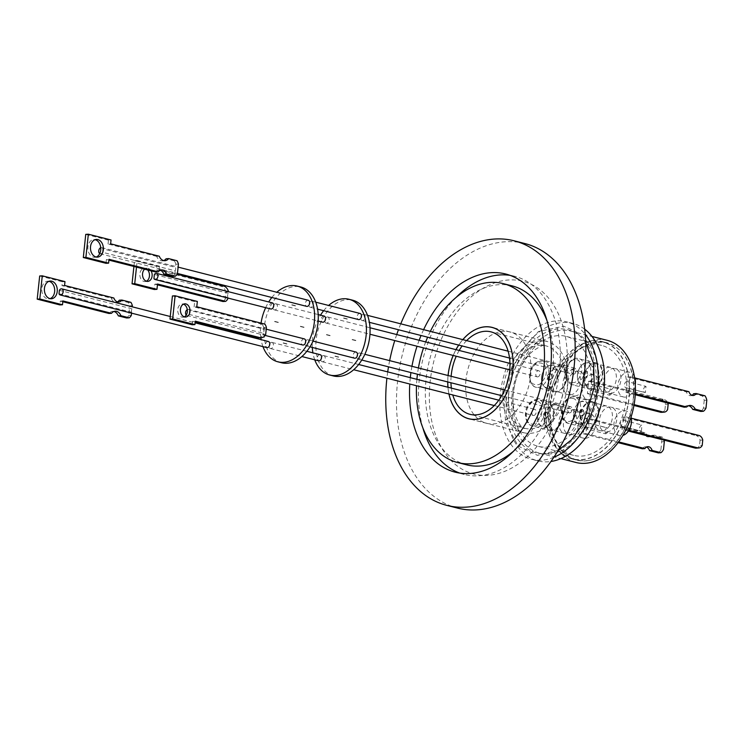 <?xml version="1.0" encoding="UTF-8"?>
<svg xmlns="http://www.w3.org/2000/svg" width="744" height="744" viewBox="0 0 744 744"><rect width="100%" height="100%" fill="white"/><g stroke="black" fill="none" stroke-linecap="round" stroke-linejoin="round"><path stroke-width="0.56" stroke-dasharray="3.72 2.79" d="M448.065 375.515A47.151 31.546 -75.7 0 0 447.73 381.932M447.953 387.243A47.151 31.546 -75.7 0 0 448.948 394.004M465.949 379.989A47.151 31.546 -75.7 0 0 486.678 423.327A47.151 31.546 -75.7 0 0 530.695 375.283A47.151 31.546 -75.7 0 0 509.966 331.945A47.151 31.546 -75.7 0 0 465.949 379.989M566.603 372.679A99.454 66.541 -75.7 0 0 508.236 280.004A99.454 66.541 -75.7 0 0 430.041 382.593A99.454 66.541 -75.7 0 0 488.408 475.277A99.454 66.541 -75.7 0 0 566.603 372.679M524.864 243.539A136.496 91.326 -75.7 0 0 397.454 382.621A136.496 91.326 -75.7 0 0 457.476 508.087M513.723 451.041A92.321 61.771 -75.7 0 0 552.764 370.754A92.321 61.771 -75.7 0 0 546.961 320.552M512.17 285.891A92.321 61.771 -75.7 0 0 425.996 379.961A92.321 61.771 -75.7 0 0 466.59 464.823M430.348 331.368A92.321 61.771 -75.7 0 0 427.642 337.181M425.689 341.942A92.321 61.771 -75.7 0 0 423.522 347.894M418.416 367.954A92.321 61.771 -75.7 0 0 417.458 374.223M410.307 377.654A102.254 68.411 -75.7 0 0 410.251 378.185A102.254 68.411 -75.7 0 0 409.777 384.025M456.109 297.405A102.254 68.411 -75.7 0 0 419.188 380.454A102.254 68.411 -75.7 0 0 422.871 427.893M459.736 473.082A102.254 68.411 -75.7 0 0 464.144 474.449A102.254 68.411 -75.7 0 0 559.581 370.261A102.254 68.411 -75.7 0 0 514.625 276.275A102.254 68.411 -75.7 0 0 510.096 275.364M400.765 323.835A136.496 91.326 -75.7 0 0 398.449 329.75M396.719 334.558A136.496 91.326 -75.7 0 0 394.757 340.566M389.651 360.626A136.496 91.326 -75.7 0 0 388.498 366.839M387.708 371.898A136.496 91.326 -75.7 0 0 386.917 378.194M423.624 329.657A102.254 68.411 -75.7 0 0 421.039 335.498M419.151 340.278A102.254 68.411 -75.7 0 0 417.049 346.239M411.944 366.308A102.254 68.411 -75.7 0 0 410.93 372.558M416.91 379.328A92.321 61.771 -75.7 0 0 416.491 385.736M462.805 339.636A47.151 31.546 -75.7 0 0 458.695 345.095M455.96 349.652A47.151 31.546 -75.7 0 0 453.18 355.446M508.533 394.525A63.575 42.529 104.3 0 1 558.521 328.941A63.575 42.529 104.3 0 1 595.823 388.182A63.575 42.529 104.3 0 1 545.836 453.766A63.575 42.529 104.3 0 1 508.533 394.525M448.995 394.013A47.086 31.508 104.3 0 1 448 387.252M447.776 381.942A47.086 31.508 104.3 0 1 448.111 375.525M466.637 340.613A42.547 28.467 -75.7 0 0 462.108 345.96M459.178 350.471A42.547 28.467 -75.7 0 0 456.249 356.227M584.663 329.183A70.922 47.449 -75.7 0 0 572.861 323.445A70.922 47.449 -75.7 0 0 562.427 322.543A70.922 47.449 -75.7 0 0 507.734 388.052A70.922 47.449 -75.7 0 0 537.856 460.889A70.922 47.449 -75.7 0 0 548.281 461.792A70.922 47.449 -75.7 0 0 550.951 461.494M553.861 457.272A70.922 47.449 104.3 0 1 541.93 460.173A70.922 47.449 104.3 0 1 531.495 459.271A70.922 47.449 104.3 0 1 501.382 386.434A70.922 47.449 104.3 0 1 556.075 320.924A70.922 47.449 104.3 0 1 566.51 321.827A70.922 47.449 104.3 0 1 585.193 334.279M512.077 395.306A63.035 42.176 -75.7 0 0 539.8 453.254A63.035 42.176 -75.7 0 0 598.632 389.019A63.035 42.176 -75.7 0 0 570.918 331.08A63.035 42.176 -75.7 0 0 512.077 395.306M607.244 340.334A63.035 42.176 -75.7 0 0 548.402 404.559A63.035 42.176 -75.7 0 0 576.116 462.508M557.842 335.656A56.73 37.963 -75.7 0 0 514.085 388.061A56.73 37.963 -75.7 0 0 538.172 446.335A56.73 37.963 -75.7 0 0 546.524 447.051A56.73 37.963 -75.7 0 0 590.28 394.646A56.73 37.963 -75.7 0 0 566.184 336.381A56.73 37.963 -75.7 0 0 557.842 335.656M593.247 344.677A56.73 37.963 -75.7 0 0 549.5 397.082A56.73 37.963 -75.7 0 0 573.587 455.356A56.73 37.963 -75.7 0 0 581.938 456.072A56.73 37.963 -75.7 0 0 625.685 403.667A56.73 37.963 -75.7 0 0 601.598 345.402A56.73 37.963 -75.7 0 0 593.247 344.677M633.265 398.393A60.58 40.529 -75.7 0 0 606.63 342.714A60.58 40.529 -75.7 0 0 550.086 404.438A60.58 40.529 -75.7 0 0 576.721 460.118A60.58 40.529 -75.7 0 0 633.265 398.393M546.003 403.397A60.58 40.529 104.3 0 1 602.547 341.673A60.58 40.529 104.3 0 1 629.182 397.361A60.58 40.529 104.3 0 1 572.638 459.085A60.58 40.529 104.3 0 1 546.003 403.397M606.286 392.265A12.732 8.519 -75.7 0 0 616.106 380.5A12.732 8.519 -75.7 0 0 610.703 367.424A12.732 8.519 -75.7 0 0 608.825 367.257A12.732 8.519 -75.7 0 0 599.004 379.022A12.732 8.519 -75.7 0 0 604.416 392.097A12.732 8.519 -75.7 0 0 606.286 392.265M594.698 363.658A12.732 8.519 104.3 0 1 596.567 363.825A12.732 8.519 104.3 0 1 601.98 376.901A12.732 8.519 104.3 0 1 592.159 388.666A12.732 8.519 104.3 0 1 590.28 388.498A12.732 8.519 104.3 0 1 584.877 375.422A12.732 8.519 104.3 0 1 594.698 363.658M566.398 433.492A12.732 8.519 -75.7 0 0 576.219 421.727A12.732 8.519 -75.7 0 0 570.815 408.651A12.732 8.519 -75.7 0 0 568.937 408.484A12.732 8.519 -75.7 0 0 559.116 420.248A12.732 8.519 -75.7 0 0 564.529 433.334A12.732 8.519 -75.7 0 0 566.398 433.492M554.81 404.885A12.732 8.519 104.3 0 1 556.679 405.052A12.732 8.519 104.3 0 1 562.092 418.128A12.732 8.519 104.3 0 1 552.271 429.893A12.732 8.519 104.3 0 1 550.393 429.725A12.732 8.519 104.3 0 1 544.989 416.649A12.732 8.519 104.3 0 1 554.81 404.885M602.324 430.878A12.732 8.519 -75.7 0 0 612.145 419.123A12.732 8.519 -75.7 0 0 606.732 406.038A12.732 8.519 -75.7 0 0 604.863 405.88A12.732 8.519 -75.7 0 0 595.042 417.644A12.732 8.519 -75.7 0 0 600.445 430.72A12.732 8.519 -75.7 0 0 602.324 430.878M590.727 402.281A12.732 8.519 104.3 0 1 592.605 402.439A12.732 8.519 104.3 0 1 598.009 415.524A12.732 8.519 104.3 0 1 588.188 427.279A12.732 8.519 104.3 0 1 586.319 427.121A12.732 8.519 104.3 0 1 580.906 414.045A12.732 8.519 104.3 0 1 590.727 402.281M570.369 394.869A12.732 8.519 -75.7 0 0 580.19 383.104A12.732 8.519 -75.7 0 0 574.777 370.028A12.732 8.519 -75.7 0 0 572.908 369.87A12.732 8.519 -75.7 0 0 563.087 381.626A12.732 8.519 -75.7 0 0 568.49 394.711A12.732 8.519 -75.7 0 0 570.369 394.869M558.772 366.271A12.732 8.519 104.3 0 1 560.651 366.429A12.732 8.519 104.3 0 1 566.054 379.505A12.732 8.519 104.3 0 1 556.233 391.27A12.732 8.519 104.3 0 1 554.364 391.112A12.732 8.519 104.3 0 1 548.951 378.026A12.732 8.519 104.3 0 1 558.772 366.271M586.114 460.759A60.329 40.362 -75.7 0 0 632.642 405.034A60.329 40.362 -75.7 0 0 607.02 343.077A60.329 40.362 -75.7 0 0 598.148 342.305A60.329 40.362 -75.7 0 0 551.62 398.031A60.329 40.362 -75.7 0 0 577.242 459.997A60.329 40.362 -75.7 0 0 586.114 460.759M581.576 459.606A60.329 40.362 -75.7 0 0 628.103 403.871A60.329 40.362 -75.7 0 0 602.482 341.914A60.329 40.362 -75.7 0 0 593.61 341.152A60.329 40.362 -75.7 0 0 547.082 396.877A60.329 40.362 -75.7 0 0 572.703 458.834A60.329 40.362 -75.7 0 0 581.576 459.606M592.075 389.465A13.55 9.068 -75.7 0 0 602.528 376.948A13.55 9.068 -75.7 0 0 596.772 363.026A13.55 9.068 -75.7 0 0 594.772 362.858A13.55 9.068 -75.7 0 0 584.328 375.376A13.55 9.068 -75.7 0 0 590.076 389.298A13.55 9.068 -75.7 0 0 592.075 389.465M544.236 418.063A13.55 9.068 -75.7 0 0 550.188 430.525A13.55 9.068 -75.7 0 0 562.845 416.714A13.55 9.068 -75.7 0 0 556.884 404.252A13.55 9.068 -75.7 0 0 544.236 418.063M580.153 415.459A13.55 9.068 -75.7 0 0 586.114 427.912A13.55 9.068 -75.7 0 0 598.762 414.11A13.55 9.068 -75.7 0 0 592.801 401.648A13.55 9.068 -75.7 0 0 580.153 415.459M556.149 392.079A13.55 9.068 -75.7 0 0 566.603 379.552A13.55 9.068 -75.7 0 0 560.846 365.639A13.55 9.068 -75.7 0 0 558.856 365.462A13.55 9.068 -75.7 0 0 548.402 377.98A13.55 9.068 -75.7 0 0 554.159 391.902A13.55 9.068 -75.7 0 0 556.149 392.079M634.39 376.622A12.732 8.519 -75.7 0 0 629.768 372.279A12.732 8.519 -75.7 0 0 627.899 372.112A12.732 8.519 -75.7 0 0 618.078 383.876A12.732 8.519 -75.7 0 0 623.481 396.961A12.732 8.519 -75.7 0 0 625.36 397.119A12.732 8.519 -75.7 0 0 635.274 384.713M610.824 393.418A12.732 8.519 -75.7 0 0 620.645 381.653A12.732 8.519 -75.7 0 0 615.241 368.578A12.732 8.519 -75.7 0 0 613.363 368.419A12.732 8.519 -75.7 0 0 603.551 380.175A12.732 8.519 -75.7 0 0 608.955 393.26A12.732 8.519 -75.7 0 0 610.824 393.418M585.472 438.346A12.732 8.519 -75.7 0 0 595.293 426.582A12.732 8.519 -75.7 0 0 589.88 413.506A12.732 8.519 -75.7 0 0 588.011 413.348A12.732 8.519 -75.7 0 0 578.19 425.112A12.732 8.519 -75.7 0 0 583.594 438.188A12.732 8.519 -75.7 0 0 585.472 438.346M570.936 434.645A12.732 8.519 -75.7 0 0 580.757 422.88A12.732 8.519 -75.7 0 0 575.354 409.805A12.732 8.519 -75.7 0 0 573.485 409.646A12.732 8.519 -75.7 0 0 563.664 421.411A12.732 8.519 -75.7 0 0 569.067 434.487A12.732 8.519 -75.7 0 0 570.936 434.645M631.052 417.077A12.732 8.519 -75.7 0 0 625.806 410.902A12.732 8.519 -75.7 0 0 623.928 410.735A12.732 8.519 -75.7 0 0 614.107 422.499A12.732 8.519 -75.7 0 0 619.519 435.575A12.732 8.519 -75.7 0 0 621.389 435.742A12.732 8.519 -75.7 0 0 622.877 435.454M606.862 432.041A12.732 8.519 -75.7 0 0 616.683 420.276A12.732 8.519 -75.7 0 0 611.27 407.201A12.732 8.519 -75.7 0 0 609.401 407.033A12.732 8.519 -75.7 0 0 599.58 418.798A12.732 8.519 -75.7 0 0 604.984 431.873A12.732 8.519 -75.7 0 0 606.862 432.041M589.434 399.723A12.732 8.519 -75.7 0 0 599.255 387.968A12.732 8.519 -75.7 0 0 593.851 374.883A12.732 8.519 -75.7 0 0 591.973 374.725A12.732 8.519 -75.7 0 0 582.152 386.489A12.732 8.519 -75.7 0 0 587.565 399.565A12.732 8.519 -75.7 0 0 589.434 399.723M574.907 396.022A12.732 8.519 -75.7 0 0 584.728 384.267A12.732 8.519 -75.7 0 0 579.316 371.182A12.732 8.519 -75.7 0 0 577.446 371.024A12.732 8.519 -75.7 0 0 567.626 382.788A12.732 8.519 -75.7 0 0 573.029 395.864A12.732 8.519 -75.7 0 0 574.907 396.022M363.239 314.349A3.153 2.111 104.3 0 1 363.704 314.387A3.153 2.111 104.3 0 1 365.044 317.623A3.153 2.111 104.3 0 1 362.616 320.543A3.153 2.111 104.3 0 1 362.151 320.497A3.153 2.111 104.3 0 1 360.812 317.26A3.153 2.111 104.3 0 1 363.239 314.349M573.587 374.279A3.153 2.111 -75.7 0 0 576.023 371.368A3.153 2.111 -75.7 0 0 574.684 368.131A3.153 2.111 -75.7 0 0 574.219 368.094A3.153 2.111 -75.7 0 0 571.783 371.005A3.153 2.111 -75.7 0 0 573.122 374.241A3.153 2.111 -75.7 0 0 573.587 374.279M323.352 355.576A3.153 2.111 104.3 0 1 323.817 355.623A3.153 2.111 104.3 0 1 325.156 358.859A3.153 2.111 104.3 0 1 322.729 361.77A3.153 2.111 104.3 0 1 322.264 361.733A3.153 2.111 104.3 0 1 320.924 358.487A3.153 2.111 104.3 0 1 323.352 355.576M533.699 415.515A3.153 2.111 -75.7 0 0 536.136 412.604A3.153 2.111 -75.7 0 0 534.797 409.358A3.153 2.111 -75.7 0 0 534.332 409.321A3.153 2.111 -75.7 0 0 531.895 412.232A3.153 2.111 -75.7 0 0 533.234 415.468A3.153 2.111 -75.7 0 0 533.699 415.515M359.278 352.972A3.153 2.111 104.3 0 1 359.743 353.009A3.153 2.111 104.3 0 1 361.072 356.246A3.153 2.111 104.3 0 1 358.645 359.157A3.153 2.111 104.3 0 1 358.18 359.12A3.153 2.111 104.3 0 1 356.841 355.883A3.153 2.111 104.3 0 1 359.278 352.972M569.625 412.901A3.153 2.111 -75.7 0 0 572.052 409.991A3.153 2.111 -75.7 0 0 570.713 406.754A3.153 2.111 -75.7 0 0 570.248 406.717A3.153 2.111 -75.7 0 0 567.821 409.628A3.153 2.111 -75.7 0 0 569.16 412.864A3.153 2.111 -75.7 0 0 569.625 412.901M327.323 316.963A3.153 2.111 104.3 0 1 327.788 317A3.153 2.111 104.3 0 1 329.118 320.236A3.153 2.111 104.3 0 1 326.69 323.147A3.153 2.111 104.3 0 1 326.225 323.11A3.153 2.111 104.3 0 1 324.886 319.873A3.153 2.111 104.3 0 1 327.323 316.963M537.67 376.892A3.153 2.111 -75.7 0 0 540.098 373.981A3.153 2.111 -75.7 0 0 538.758 370.745A3.153 2.111 -75.7 0 0 538.293 370.698A3.153 2.111 -75.7 0 0 535.866 373.609A3.153 2.111 -75.7 0 0 537.205 376.855A3.153 2.111 -75.7 0 0 537.67 376.892M646.006 386.378A3.153 2.111 -75.7 0 0 643.579 389.289A3.153 2.111 -75.7 0 0 644.918 392.525A3.153 2.111 -75.7 0 0 645.383 392.572L646.006 386.378L626.941 381.523L627.415 376.882L686.377 391.902A5.84 4.232 85.8 0 0 689.697 395.585A5.84 4.232 85.8 0 0 690.702 395.678A5.84 4.232 85.8 0 0 691.976 395.297M642.323 448.79A5.84 4.232 -94.2 0 1 645.197 446.846A5.84 4.232 -94.2 0 1 646.201 446.939A5.84 4.232 -94.2 0 1 646.517 447.042M333.312 375.934A39.088 26.152 104.3 0 1 316.126 340.008A39.088 26.152 104.3 0 1 352.61 300.185M314.759 359.817A39.088 26.152 104.3 0 1 312.908 352.842M312.294 347.429A39.088 26.152 104.3 0 1 312.499 339.087A39.088 26.152 104.3 0 1 320.524 315.149M271.551 342.389A3.153 2.111 104.3 0 1 272.016 342.426A3.153 2.111 104.3 0 1 273.355 345.662A3.153 2.111 104.3 0 1 270.928 348.573A3.153 2.111 104.3 0 1 270.463 348.536A3.153 2.111 104.3 0 1 269.123 345.3A3.153 2.111 104.3 0 1 271.551 342.389M320.19 354.693A3.153 2.111 -75.7 0 0 319.725 354.656A3.153 2.111 -75.7 0 0 317.288 357.566A3.153 2.111 -75.7 0 0 318.627 360.803M311.438 301.153A3.153 2.111 104.3 0 1 311.903 301.199A3.153 2.111 104.3 0 1 313.243 304.436A3.153 2.111 104.3 0 1 310.815 307.346A3.153 2.111 104.3 0 1 310.35 307.3A3.153 2.111 104.3 0 1 309.011 304.064A3.153 2.111 104.3 0 1 311.438 301.153M360.068 313.466A3.153 2.111 -75.7 0 0 359.612 313.429A3.153 2.111 -75.7 0 0 357.176 316.339A3.153 2.111 -75.7 0 0 358.515 319.576M307.477 339.776A3.153 2.111 104.3 0 1 307.942 339.813A3.153 2.111 104.3 0 1 309.272 343.049A3.153 2.111 104.3 0 1 306.844 345.969A3.153 2.111 104.3 0 1 306.379 345.923A3.153 2.111 104.3 0 1 305.04 342.686A3.153 2.111 104.3 0 1 307.477 339.776M356.106 352.089A3.153 2.111 -75.7 0 0 355.641 352.042A3.153 2.111 -75.7 0 0 353.214 354.962A3.153 2.111 -75.7 0 0 354.553 358.199M275.522 303.766A3.153 2.111 104.3 0 1 275.987 303.803A3.153 2.111 104.3 0 1 277.317 307.039A3.153 2.111 104.3 0 1 274.889 309.95A3.153 2.111 104.3 0 1 274.424 309.913A3.153 2.111 104.3 0 1 273.085 306.677A3.153 2.111 104.3 0 1 275.522 303.766M324.152 316.07A3.153 2.111 -75.7 0 0 323.687 316.033A3.153 2.111 -75.7 0 0 321.259 318.944A3.153 2.111 -75.7 0 0 322.598 322.18M281.511 362.737A39.088 26.152 104.3 0 1 264.325 326.811A39.088 26.152 104.3 0 1 300.808 286.989M262.958 346.62A39.088 26.152 104.3 0 1 261.107 339.645M260.819 337.795A39.088 26.152 104.3 0 1 260.698 325.891A39.088 26.152 104.3 0 1 261.042 323.138M268.389 341.496A3.153 2.111 -75.7 0 0 267.924 341.459A3.153 2.111 -75.7 0 0 265.487 344.37A3.153 2.111 -75.7 0 0 266.826 347.606M100.738 247.706A3.153 2.111 104.3 0 1 101.203 247.603A3.153 2.111 104.3 0 1 101.668 247.64A3.153 2.111 104.3 0 1 102.867 248.868L175.51 267.375A3.153 2.111 104.3 0 1 175.156 270.788L102.514 252.281A3.153 2.111 104.3 0 1 100.57 253.788A3.153 2.111 104.3 0 1 100.105 253.751A3.153 2.111 104.3 0 1 99.743 253.592M308.267 300.269A3.153 2.111 -75.7 0 0 307.811 300.232A3.153 2.111 -75.7 0 0 305.375 303.143A3.153 2.111 -75.7 0 0 306.714 306.379M187.256 309.606A3.153 2.111 104.3 0 1 188.037 309.355A3.153 2.111 104.3 0 1 188.502 309.392A3.153 2.111 104.3 0 1 189.553 310.285L263.571 329.146A3.153 2.111 104.3 0 1 263.144 333.247L189.125 314.387A3.153 2.111 104.3 0 1 187.404 315.54A3.153 2.111 104.3 0 1 186.949 315.502A3.153 2.111 104.3 0 1 186.223 315.065M304.305 338.892A3.153 2.111 -75.7 0 0 303.84 338.855A3.153 2.111 -75.7 0 0 301.413 341.766A3.153 2.111 -75.7 0 0 302.752 345.002M272.351 302.882A3.153 2.111 -75.7 0 0 271.886 302.836A3.153 2.111 -75.7 0 0 269.458 305.747A3.153 2.111 -75.7 0 0 270.797 308.983M39.683 275.987L62.384 281.771L61.975 285.612L111.265 298.167A6.826 4.957 86.5 0 0 114.985 302.055A6.826 4.957 86.5 0 0 116.12 302.157A6.826 4.957 86.5 0 0 117.403 301.841M49.011 281.306A8.872 6.445 86.5 0 0 47.709 281.204A8.872 6.445 86.5 0 0 41.794 289.435A8.872 6.445 86.5 0 0 47.309 298.772A8.872 6.445 86.5 0 0 48.779 298.921A8.872 6.445 86.5 0 0 50.071 298.66M155.71 272.025A6.826 4.957 -93.7 0 1 158.881 270.081A6.826 4.957 -93.7 0 1 160.034 270.193A6.826 4.957 -93.7 0 1 160.202 270.239M96.19 257.033A8.872 6.445 -93.7 0 1 94.907 257.303A8.872 6.445 -93.7 0 1 93.419 257.164A8.872 6.445 -93.7 0 1 87.876 247.836A8.872 6.445 -93.7 0 1 93.753 239.596A8.872 6.445 -93.7 0 1 95.065 239.689M184.289 316.86A6.622 4.808 -93.7 0 1 182.959 317.214A6.622 4.808 -93.7 0 1 181.852 317.102A6.622 4.808 -93.7 0 1 177.714 310.155A6.622 4.808 -93.7 0 1 182.103 303.998A6.622 4.808 -93.7 0 1 183.219 304.11A6.622 4.808 -93.7 0 1 183.461 304.175M151.088 270.853A6.622 4.808 86.5 0 0 148.037 268.296A6.622 4.808 86.5 0 0 146.94 268.193A6.622 4.808 86.5 0 0 144.615 269.198M147.693 269.988A6.622 4.808 86.5 0 0 145.359 268.454A6.622 4.808 86.5 0 0 144.262 268.352A6.622 4.808 86.5 0 0 139.844 274.499A6.622 4.808 86.5 0 0 143.964 281.455A6.622 4.808 86.5 0 0 145.061 281.567A6.622 4.808 86.5 0 0 146.382 281.223M178.439 264.055L175.844 264.222L175.51 267.375M175.156 270.788L174.821 273.932L177.416 273.764M131.558 313.15L131.651 312.248A3.153 2.111 104.3 0 1 132.023 308.834L132.237 306.816M132.358 305.682L129.763 305.84L128.721 315.549L131.316 315.391M227.878 298.056L227.943 297.433A3.153 2.111 104.3 0 1 228.38 293.331L228.538 291.918L225.86 292.085L225.116 299.014L227.794 298.846M222.968 301.525A8.091 5.878 86.5 0 0 225.116 299.014M157.458 284.831L154.864 284.171L154.287 289.5M133.911 266.473L134.534 260.679L156.779 266.343L156.407 269.784L221.089 286.263L223.777 286.105M225.86 292.085A8.091 5.878 86.5 0 0 221.089 286.263M266.399 327.555L263.72 327.732L263.571 329.146M263.144 333.247L262.995 334.661L265.673 334.484M119.319 300.213L128.331 302.51A10.249 7.449 -93.5 0 1 129.763 305.84M126.666 317.986A10.249 7.449 86.5 0 0 128.721 315.549M113.916 311.494A8.193 5.952 86.5 0 0 112.604 311.373A8.193 5.952 86.5 0 0 108.94 313.475M62.822 301.729L60.31 301.088L59.901 304.928M157.542 284.013L154.864 284.171M136.496 267.133L137.212 260.512L134.534 260.679M137.212 260.512L159.458 266.185L156.779 266.343M159.458 266.185L159.086 269.626L156.407 269.784M159.086 269.626L177.137 274.22M263.72 327.732A8.091 5.878 86.3 0 0 262.204 324.291L264.883 324.114M262.204 324.291L194.1 306.947L196.788 306.77M194.1 306.947L194.668 301.618L197.346 301.441M194.668 301.618L172.422 295.954M192.231 324.775L192.594 321.324L195.272 321.157M192.594 321.324L195.188 321.985M258.642 337.934A8.091 5.878 86.3 0 0 262.995 334.661M175.844 264.222A10.249 7.44 86.3 0 0 174.403 260.902L176.998 260.726M174.403 260.902L166.052 258.773M163.689 260.586A8.193 5.952 -93.7 0 1 162.406 260.865A8.193 5.952 -93.7 0 1 156.668 256.382L159.263 256.215M156.668 256.382L108.047 243.995L110.642 243.827M108.047 243.995L108.447 240.154L111.042 239.987M108.447 240.154L85.746 234.379M106.011 263.311L106.42 259.47L109.015 259.303M106.42 259.47L108.922 260.112M172.766 276.377A10.249 7.44 86.3 0 0 174.821 273.932M62.905 300.929L60.31 301.088M64.979 281.613L62.384 281.771M64.57 285.454L61.975 285.612M113.86 298.009L111.265 298.167M128.331 302.51L130.925 302.352M228.38 293.331L154.371 274.48M153.924 278.582L227.943 297.433M189.125 314.387L189.553 310.285M102.514 252.281L102.867 248.868M132.023 308.834L59.381 290.327M59.018 293.741L131.651 312.248M265.654 307.681A39.088 26.152 104.3 0 1 268.724 301.952M271.848 297.498A39.088 26.152 104.3 0 1 276.815 292.252M609.457 395.176A3.153 2.111 -75.7 0 0 611.894 392.265A3.153 2.111 -75.7 0 0 610.554 389.028A3.153 2.111 -75.7 0 0 610.089 388.991L609.457 395.176L590.392 390.321L590.076 393.418L634.083 404.624M668.159 404.187L665.48 404.383A6.305 4.576 85.8 0 0 661.741 399.853L664.429 399.658L591.331 381.04L591.015 384.127L610.089 388.991M591.015 384.127A3.153 2.111 104.3 0 1 591.48 384.174A3.153 2.111 104.3 0 1 592.819 387.41A3.153 2.111 104.3 0 1 590.392 390.321M605.495 433.798A3.153 2.111 -75.7 0 0 607.922 430.888A3.153 2.111 -75.7 0 0 606.583 427.651A3.153 2.111 -75.7 0 0 606.118 427.614L605.495 433.798L586.421 428.944L585.956 433.585L618.627 441.908M649.112 436.337A8.203 5.952 -94.2 0 1 645.783 432.952L587.528 418.109L587.053 422.75L606.118 427.614M587.053 422.75A3.153 2.111 104.3 0 1 587.518 422.797A3.153 2.111 104.3 0 1 588.857 426.033A3.153 2.111 104.3 0 1 586.421 428.944M323.649 310.694A39.088 26.152 104.3 0 1 328.616 305.449M664.429 399.658A6.305 4.576 -94.2 0 1 667.805 403.043M664.318 441.601L661.723 441.787A9.932 7.208 85.8 0 0 659.909 437.398L662.504 437.212A9.932 7.208 -94.2 0 1 663.927 440.113M662.504 437.212L654.394 435.147A8.203 5.952 -94.2 0 1 651.242 436.709A8.203 5.952 -94.2 0 1 650.563 436.709M591.331 381.04L588.653 381.235L587.397 393.613L590.076 393.418M587.397 393.613L633.934 405.461M661.574 412.325A6.305 4.576 85.8 0 0 664.931 409.777L667.61 409.581M664.931 409.777L665.48 404.383M661.741 399.853L588.653 381.235M622.951 420.146L623.863 420.379L622.951 420.146M623.249 417.049L622.933 420.146A3.153 2.111 -75.7 0 0 620.533 423.085A3.153 2.111 -75.7 0 0 621.882 426.293A3.153 2.111 -75.7 0 0 622.3 426.34L623.23 426.563L622.3 426.34L621.984 429.428L624.672 429.232L625.927 416.854L623.249 417.049L696.338 435.677L699.025 435.482M641.375 431.195L641.998 425.01A3.153 2.111 -75.7 0 0 639.608 427.949A3.153 2.111 -75.7 0 0 640.947 431.148A3.153 2.111 -75.7 0 0 641.375 431.195L623.212 426.563M623.835 420.379L641.998 425.01M702.755 440.011L700.067 440.206A6.305 4.576 85.8 0 0 696.338 435.677M700.067 440.206L699.527 445.6L702.206 445.405M696.17 448.148A6.305 4.576 85.8 0 0 699.527 445.6M628.364 431.055L621.984 429.428M625.927 416.854L631.284 418.221M628.847 430.302L624.672 429.232M587.528 418.109L584.924 418.295L583.352 433.771L585.956 433.585M583.352 433.771L618.087 442.624M658.338 452.873A9.932 7.208 85.8 0 0 660.923 449.599L663.527 449.413M660.923 449.599L661.723 441.787M659.909 437.398L651.8 435.333L654.394 435.147M651.8 435.333A8.203 5.952 -94.2 0 1 650.024 436.57M649.931 436.607A8.203 5.952 -94.2 0 1 648.647 436.905A8.203 5.952 -94.2 0 1 643.188 433.138L645.783 432.952M643.188 433.138L584.924 418.295M645.383 392.572L626.309 387.708L625.844 392.358L628.438 392.162L630.01 376.697L627.415 376.882M693.575 393.734L702.392 395.985L704.996 395.789M706.8 400.179L704.205 400.374A9.932 7.208 85.8 0 0 702.392 395.985M704.205 400.374L703.406 408.186L706.01 407.991M700.82 411.451A9.932 7.208 85.8 0 0 703.406 408.186M688.563 405.731A8.203 5.952 85.8 0 0 687.251 405.629A8.203 5.952 85.8 0 0 684.099 407.191M635.246 394.748L625.844 392.358M688.972 391.716L686.377 391.902M630.01 376.697L634.865 377.933M635.292 393.911L628.438 392.162M626.941 381.523A3.153 2.111 -75.7 0 0 624.514 384.434A3.153 2.111 -75.7 0 0 625.844 387.671A3.153 2.111 -75.7 0 0 626.309 387.708M451.134 376.297A42.547 28.467 -75.7 0 0 450.948 382.751M451.366 388.108A42.547 28.467 -75.7 0 0 452.78 394.971M453.226 355.455A47.086 31.508 104.3 0 1 456.007 349.661M458.741 345.104A47.086 31.508 104.3 0 1 462.852 339.645M545.724 412.223A3.153 2.111 104.3 0 1 546.189 412.269A3.153 2.111 104.3 0 1 547.528 415.505A3.153 2.111 104.3 0 1 545.101 418.416A3.153 2.111 104.3 0 1 544.636 418.37A3.153 2.111 104.3 0 1 543.297 415.133A3.153 2.111 104.3 0 1 545.724 412.223M545.566 418.537A3.153 2.111 -75.7 0 0 547.993 415.617A3.153 2.111 -75.7 0 0 546.654 412.381A3.153 2.111 -75.7 0 0 546.189 412.343A3.153 2.111 -75.7 0 0 543.762 415.254A3.153 2.111 -75.7 0 0 545.101 418.491A3.153 2.111 -75.7 0 0 545.566 418.537M537.596 416.017A11.978 8.017 104.3 0 1 540.116 408.586A11.978 8.017 104.3 0 1 548.774 403.815A11.978 8.017 104.3 0 1 554.038 414.827A11.978 8.017 104.3 0 1 542.86 427.028A11.978 8.017 104.3 0 1 537.54 418.695A11.978 8.017 104.3 0 1 537.596 416.017M537.652 416.036A11.978 8.017 104.3 0 1 548.83 403.834A11.978 8.017 104.3 0 1 554.103 414.845A11.978 8.017 104.3 0 1 542.925 427.047A11.978 8.017 104.3 0 1 537.652 416.036M553.248 414.752A11.411 7.635 -75.7 0 0 549.063 404.55A11.411 7.635 -75.7 0 0 539.977 408.809A11.411 7.635 -75.7 0 0 537.577 415.887A11.411 7.635 -75.7 0 0 537.521 418.435A11.411 7.635 -75.7 0 0 545.185 426.377A11.411 7.635 -75.7 0 0 553.248 414.752M549.695 373.6A3.153 2.111 104.3 0 1 550.151 373.646A3.153 2.111 104.3 0 1 551.49 376.882A3.153 2.111 104.3 0 1 549.063 379.793A3.153 2.111 104.3 0 1 548.598 379.756A3.153 2.111 104.3 0 1 547.259 376.52A3.153 2.111 104.3 0 1 549.695 373.6M549.528 379.914A3.153 2.111 -75.7 0 0 551.964 377.003A3.153 2.111 -75.7 0 0 550.625 373.767A3.153 2.111 -75.7 0 0 550.16 373.721A3.153 2.111 -75.7 0 0 547.724 376.631A3.153 2.111 -75.7 0 0 549.063 379.868A3.153 2.111 -75.7 0 0 549.528 379.914M548.588 388.563A11.978 8.017 104.3 0 1 546.831 388.405A11.978 8.017 104.3 0 1 541.511 380.072A11.978 8.017 104.3 0 1 541.567 377.403A11.978 8.017 104.3 0 1 544.087 369.973A11.978 8.017 104.3 0 1 550.979 365.044A11.978 8.017 104.3 0 1 552.746 365.192A11.978 8.017 104.3 0 1 558.009 376.204A11.978 8.017 104.3 0 1 548.588 388.563M548.654 388.573A11.978 8.017 104.3 0 1 546.886 388.424A11.978 8.017 104.3 0 1 541.799 376.12A11.978 8.017 104.3 0 1 551.034 365.062A11.978 8.017 104.3 0 1 552.801 365.211A11.978 8.017 104.3 0 1 557.888 377.515A11.978 8.017 104.3 0 1 548.654 388.573M557.21 376.129A11.411 7.635 -75.7 0 0 553.024 365.936A11.411 7.635 -75.7 0 0 543.948 370.187A11.411 7.635 -75.7 0 0 541.548 377.264A11.411 7.635 -75.7 0 0 541.493 379.821A11.411 7.635 -75.7 0 0 549.146 387.764A11.411 7.635 -75.7 0 0 557.21 376.129M585.612 370.996A3.153 2.111 104.3 0 1 586.077 371.033A3.153 2.111 104.3 0 1 587.416 374.269A3.153 2.111 104.3 0 1 584.989 377.18A3.153 2.111 104.3 0 1 584.524 377.143A3.153 2.111 104.3 0 1 583.184 373.907A3.153 2.111 104.3 0 1 585.612 370.996M585.454 377.301A3.153 2.111 -75.7 0 0 587.881 374.39A3.153 2.111 -75.7 0 0 586.542 371.154A3.153 2.111 -75.7 0 0 586.077 371.117A3.153 2.111 -75.7 0 0 583.649 374.027A3.153 2.111 -75.7 0 0 584.989 377.264A3.153 2.111 -75.7 0 0 585.454 377.301M584.514 385.95A11.978 8.017 104.3 0 1 582.747 385.801A11.978 8.017 104.3 0 1 577.428 377.468A11.978 8.017 104.3 0 1 577.484 374.79A11.978 8.017 104.3 0 1 580.004 367.359A11.978 8.017 104.3 0 1 586.904 362.44A11.978 8.017 104.3 0 1 588.662 362.588A11.978 8.017 104.3 0 1 593.926 373.6A11.978 8.017 104.3 0 1 584.514 385.95M584.57 385.969A11.978 8.017 104.3 0 1 582.812 385.82A11.978 8.017 104.3 0 1 577.725 373.516A11.978 8.017 104.3 0 1 586.96 362.449A11.978 8.017 104.3 0 1 588.718 362.607A11.978 8.017 104.3 0 1 593.805 374.902A11.978 8.017 104.3 0 1 584.57 385.969M593.135 373.525A11.411 7.635 -75.7 0 0 588.95 363.323A11.411 7.635 -75.7 0 0 579.864 367.583A11.411 7.635 -75.7 0 0 577.465 374.66A11.411 7.635 -75.7 0 0 577.409 377.208A11.411 7.635 -75.7 0 0 585.072 385.15A11.411 7.635 -75.7 0 0 593.135 373.525M581.65 409.618A3.153 2.111 104.3 0 1 582.115 409.656A3.153 2.111 104.3 0 1 583.445 412.892A3.153 2.111 104.3 0 1 581.018 415.803A3.153 2.111 104.3 0 1 580.553 415.766A3.153 2.111 104.3 0 1 579.213 412.529A3.153 2.111 104.3 0 1 581.65 409.618M581.483 415.924A3.153 2.111 -75.7 0 0 583.919 413.013A3.153 2.111 -75.7 0 0 582.58 409.777A3.153 2.111 -75.7 0 0 582.115 409.739A3.153 2.111 -75.7 0 0 579.678 412.65A3.153 2.111 -75.7 0 0 581.018 415.887A3.153 2.111 -75.7 0 0 581.483 415.924M573.522 413.413A11.978 8.017 104.3 0 1 576.042 405.982A11.978 8.017 104.3 0 1 584.7 401.211A11.978 8.017 104.3 0 1 589.964 412.223A11.978 8.017 104.3 0 1 578.786 424.424A11.978 8.017 104.3 0 1 573.466 416.091A11.978 8.017 104.3 0 1 573.522 413.413M573.577 413.432A11.978 8.017 104.3 0 1 584.756 401.221A11.978 8.017 104.3 0 1 590.02 412.232A11.978 8.017 104.3 0 1 578.841 424.433A11.978 8.017 104.3 0 1 573.577 413.432M589.164 412.139A11.411 7.635 -75.7 0 0 584.979 401.946A11.411 7.635 -75.7 0 0 575.903 406.196A11.411 7.635 -75.7 0 0 573.503 413.283A11.411 7.635 -75.7 0 0 573.447 415.831A11.411 7.635 -75.7 0 0 581.101 423.773A11.411 7.635 -75.7 0 0 589.164 412.139M558.223 450.362L537.373 455.3L518.159 446.056L505.622 422.834L503.688 393.836L514.681 357.836L538.461 331.498L563.738 326.235L575.716 331.517L585.714 342.435M503.056 389.428A47.086 31.508 -75.7 0 0 523.757 432.71A47.086 31.508 -75.7 0 0 567.709 384.732A47.086 31.508 -75.7 0 0 547.007 341.45A47.086 31.508 -75.7 0 0 503.056 389.428M506.934 383.923A42.547 28.467 -75.7 0 0 506.171 389.196A42.547 28.467 -75.7 0 0 524.873 428.312A42.547 28.467 -75.7 0 0 564.594 384.955A42.547 28.467 -75.7 0 0 545.882 345.839A42.547 28.467 -75.7 0 0 508.896 376.232M572.74 382.639C568.89 383.56 566.612 379.942 565.896 371.768C568.286 363.37 571.346 359.361 575.066 359.743C578.916 358.813 581.194 362.44 581.91 370.605C579.511 379.003 576.461 383.011 572.74 382.639M573.912 384.843A13.55 9.068 104.3 0 1 571.922 384.667A13.55 9.068 104.3 0 1 566.165 370.745A13.55 9.068 104.3 0 1 576.619 358.227A13.55 9.068 104.3 0 1 578.609 358.403A13.55 9.068 104.3 0 1 584.365 372.316A13.55 9.068 104.3 0 1 573.912 384.843M537.856 401.462C541.446 402.448 542.534 407.228 541.139 415.803C536.973 423.076 533.318 425.596 530.174 423.373C526.585 422.387 525.496 417.607 526.901 409.033C531.058 401.76 534.713 399.24 537.856 401.462M544.682 412.092A13.55 9.068 104.3 0 1 532.034 425.894A13.55 9.068 104.3 0 1 530.909 425.494A13.55 9.068 104.3 0 1 526.073 413.441A13.55 9.068 104.3 0 1 538.721 399.63A13.55 9.068 104.3 0 1 539.846 400.039A13.55 9.068 104.3 0 1 544.682 412.092M572.601 398.459C576.368 398.57 578.023 402.895 577.577 411.413C574.163 419.318 570.732 422.564 567.272 421.16C563.506 421.039 561.85 416.724 562.297 408.196C565.71 400.3 569.141 397.054 572.601 398.459M580.599 409.479A13.55 9.068 104.3 0 1 568.202 423.345A13.55 9.068 104.3 0 1 567.951 423.289A13.55 9.068 104.3 0 1 561.99 410.828A13.55 9.068 104.3 0 1 574.396 396.961A13.55 9.068 104.3 0 1 574.647 397.026A13.55 9.068 104.3 0 1 580.599 409.479M530.007 377.878C528.91 373.042 531.114 368.113 536.619 363.081C542.655 362.207 545.771 364.421 545.957 369.712C547.054 374.548 544.85 379.477 539.344 384.509C533.309 385.383 530.193 383.169 530.007 377.878M540.693 360.84A13.55 9.068 104.3 0 1 542.692 361.007A13.55 9.068 104.3 0 1 548.616 369.405A13.55 9.068 104.3 0 1 537.996 387.447A13.55 9.068 104.3 0 1 535.996 387.28A13.55 9.068 104.3 0 1 530.072 378.882A13.55 9.068 104.3 0 1 540.693 360.84M486.678 423.327L468.804 418.779M464.144 474.449L455.207 472.17M514.625 276.275L505.688 273.997M509.966 331.945L492.091 327.388M493.672 327.862L547.007 341.45C543.771 339.431 537.81 341.738 529.124 348.359C524.381 352.637 520.168 358.403 516.503 365.657C512.421 373.99 509.882 382.862 508.887 392.274C506.292 418.407 518.261 433.12 523.757 432.71L470.431 419.123M490.947 331.852L545.882 345.839C544.654 344.137 540.163 346.016 532.434 351.484C528.194 355.204 524.343 360.412 520.856 367.099C516.857 375.078 514.364 383.625 513.397 392.739C510.933 418.333 522.995 429.874 524.873 428.312L469.948 414.315M596.772 363.026L576.293 358.199C567.533 358.775 558.419 377.84 571.922 384.667L590.076 389.298M556.884 404.252L538.721 399.63C522.576 399.733 522.669 421.811 530.723 425.419L550.188 430.525M592.801 401.648L574.359 396.952C570.053 396.375 566.482 398.505 563.636 403.35L561.32 412.548L561.711 415.97L563.152 419.57L567.951 423.289L586.114 427.912M560.846 365.639L542.692 361.007C533.997 361.296 529.598 367.118 529.495 378.464C530.546 383.644 532.713 386.582 535.996 387.28L554.159 391.902M572.861 323.445L566.51 321.827M539.8 453.254L560.864 458.62M573.587 455.356L538.172 446.335M602.547 341.673L606.63 342.714M610.703 367.424L596.567 363.825M570.815 408.651L556.679 405.052M606.732 406.038L592.605 402.439M574.777 370.028L560.651 366.429M607.02 343.077L602.482 341.914M629.768 372.279L615.241 368.578M589.88 413.506L575.354 409.805M625.806 410.902L611.27 407.201M593.851 374.883L579.316 371.182M363.704 314.387L367.527 315.363M508.115 351.177L574.684 368.131M323.817 355.623L358.654 364.495M498.796 400.188L534.797 409.358M359.743 353.009L364.839 354.311M504.655 389.93L570.713 406.754M327.788 317L369.991 327.751M509.947 363.398L538.758 370.745M690.702 395.678L693.296 395.492M326.504 334.558L330.141 335.488M335.06 356.069L338.687 356.99M352.219 339.469L355.846 340.389M343.663 317.958L347.299 318.888M272.016 342.426L306.853 351.298M311.903 301.199L315.726 302.166M307.942 339.813L313.038 341.115M275.987 303.803L318.2 314.554M283.259 342.872L286.886 343.793M300.418 326.272L304.045 327.193M291.862 304.77L295.498 305.691M274.703 321.362L278.34 322.292M170.255 316.507L195.095 322.831M101.668 247.64L178.114 267.115M188.502 309.392L266.231 329.192M116.12 302.157L118.715 301.999M47.709 281.204L50.304 281.046M96.348 239.429L93.753 239.596M184.782 303.822L182.103 303.998M144.262 268.352L146.94 268.193M145.061 281.567L147.74 281.399M185.647 317.037L182.959 317.214M97.501 257.126L94.907 257.303M165.001 260.698L162.406 260.865M161.476 269.914L158.881 270.081M48.779 298.921L51.373 298.762M112.604 311.373L115.199 311.215M186.949 315.502L265.115 335.414M100.105 253.751L177.444 273.448M274.638 321.613L278.275 322.533M291.797 305.012L295.433 305.933M300.353 326.514L303.989 327.444M283.194 343.114L286.821 344.044M274.424 309.913L318.153 321.055M306.379 345.923L309.978 346.844M310.35 307.3L317.586 309.151M270.463 348.536L301.887 356.534M591.48 384.174L610.554 389.028M587.518 422.797L606.583 427.651M343.598 318.209L347.234 319.13M352.154 339.71L355.79 340.64M334.995 356.311L338.622 357.232M326.439 334.8L330.076 335.73M647.792 446.66L645.197 446.846M651.242 436.709L648.647 436.905M687.251 405.629L689.846 405.434M621.882 426.293L640.947 431.148M625.844 387.671L644.918 392.525M326.225 323.11L369.954 334.242M509.761 369.861L537.205 376.855M358.18 359.12L361.779 360.04M501.726 395.687L569.16 412.864M322.264 361.733L353.688 369.731M494.267 405.545L533.234 415.468M362.151 320.497L369.387 322.338M509.528 358.041L573.122 374.241M587.565 399.565L573.029 395.864M619.519 435.575L604.984 431.873M583.594 438.188L569.067 434.487M623.481 396.961L608.955 393.26M577.242 459.997L572.703 458.834M568.49 394.711L554.364 391.112M600.445 430.72L586.319 427.121M564.529 433.334L550.393 429.725M604.416 392.097L590.28 388.498M572.638 459.085L576.721 460.118M601.598 345.402L566.184 336.381M570.918 331.08L591.982 336.446M537.856 460.889L531.495 459.271M546.189 412.269L546.654 412.381M544.636 418.37L545.101 418.491M550.151 373.646L550.625 373.767M548.598 379.756L549.063 379.868M586.077 371.033L586.542 371.154M584.524 377.143L584.989 377.264M582.115 409.656L582.58 409.777M580.553 415.766L581.018 415.887"/><path stroke-width="1.12" d="M453.18 355.446A47.151 31.546 -75.7 0 0 448.074 375.432A47.151 31.546 -75.7 0 0 448.065 375.515M447.73 381.932A47.151 31.546 -75.7 0 0 447.953 387.243M448.948 394.004A47.151 31.546 -75.7 0 0 468.804 418.779A47.151 31.546 -75.7 0 0 512.821 370.735A47.151 31.546 -75.7 0 0 492.091 327.388A47.151 31.546 -75.7 0 0 462.805 339.636M386.917 378.194A136.496 91.326 -75.7 0 0 386.731 379.886A136.496 91.326 -75.7 0 0 446.753 505.362L457.476 508.087A136.496 91.326 -75.7 0 0 584.886 369.005A136.496 91.326 -75.7 0 0 524.864 243.539L514.141 240.805A136.496 91.326 -75.7 0 0 400.765 323.835M546.961 320.552A92.321 61.771 -75.7 0 0 512.17 285.891L503.232 283.613A92.321 61.771 -75.7 0 0 430.348 331.368M416.491 385.736A92.321 61.771 -75.7 0 0 457.653 462.545A92.321 61.771 -75.7 0 0 543.827 368.485A92.321 61.771 -75.7 0 0 503.232 283.613M427.642 337.181A92.321 61.771 -75.7 0 0 425.689 341.942M423.522 347.894A92.321 61.771 -75.7 0 0 418.416 367.954M417.458 374.223A92.321 61.771 -75.7 0 0 417.059 377.682A92.321 61.771 -75.7 0 0 416.91 379.328M409.777 384.025A102.254 68.411 -75.7 0 0 455.207 472.17A102.254 68.411 -75.7 0 0 550.644 367.982A102.254 68.411 -75.7 0 0 505.688 273.997A102.254 68.411 -75.7 0 0 423.624 329.657M422.871 427.893A102.254 68.411 -75.7 0 0 459.736 473.082M446.753 505.362A136.496 91.326 -75.7 0 0 574.163 366.281A136.496 91.326 -75.7 0 0 514.141 240.805M398.449 329.75A136.496 91.326 -75.7 0 0 396.719 334.558M394.757 340.566A136.496 91.326 -75.7 0 0 389.651 360.626M388.498 366.839A136.496 91.326 -75.7 0 0 387.708 371.898M421.039 335.498A102.254 68.411 -75.7 0 0 419.151 340.278M417.049 346.239A102.254 68.411 -75.7 0 0 411.944 366.308M410.93 372.558A102.254 68.411 -75.7 0 0 410.307 377.654M510.096 275.364A102.254 68.411 -75.7 0 0 456.109 297.405M457.653 462.545L466.59 464.823A92.321 61.771 -75.7 0 0 513.723 451.041M458.695 345.095A47.151 31.546 -75.7 0 0 455.96 349.652M462.852 339.645A47.086 31.508 104.3 0 1 492.072 327.453A47.086 31.508 104.3 0 1 512.774 370.735A47.086 31.508 104.3 0 1 468.822 418.714A47.086 31.508 104.3 0 1 448.995 394.013M448 387.252A47.086 31.508 104.3 0 1 447.776 381.942M448.111 375.525A47.086 31.508 104.3 0 1 448.121 375.432A47.086 31.508 104.3 0 1 453.226 355.455M452.78 394.971A42.547 28.467 -75.7 0 0 469.948 414.315A42.547 28.467 -75.7 0 0 509.659 370.958A42.547 28.467 -75.7 0 0 490.947 331.852A42.547 28.467 -75.7 0 0 466.637 340.613M462.108 345.96A42.547 28.467 -75.7 0 0 459.178 350.471M456.249 356.227A42.547 28.467 -75.7 0 0 451.236 375.209A42.547 28.467 -75.7 0 0 451.134 376.297M550.951 461.494A70.922 47.449 -75.7 0 0 601.338 403.88A70.922 47.449 -75.7 0 0 584.663 329.183M585.193 334.279A70.922 47.449 104.3 0 1 594.977 402.262A70.922 47.449 104.3 0 1 553.861 457.272M560.864 458.62L576.116 462.508A63.035 42.176 -75.7 0 0 634.957 398.273A63.035 42.176 -75.7 0 0 607.244 340.334L591.982 336.446M635.274 384.713A12.732 8.519 -75.7 0 0 634.39 376.622M622.877 435.454A12.732 8.519 -75.7 0 0 631.052 417.077M634.865 377.933L688.972 391.716A5.84 4.232 85.8 0 0 692.292 395.399A5.84 4.232 85.8 0 0 693.296 395.492A5.84 4.232 85.8 0 0 696.17 393.548L693.575 393.734A5.84 4.232 85.8 0 1 691.976 395.297M649.521 450.622L652.116 450.436L660.932 452.687L658.338 452.873L649.521 450.622A5.84 4.232 -94.2 0 0 646.517 447.042M618.627 441.908L644.918 448.604A5.84 4.232 -94.2 0 1 647.792 446.66A5.84 4.232 -94.2 0 1 648.796 446.753A5.84 4.232 -94.2 0 1 652.116 450.436M328.616 305.449A39.088 26.152 104.3 0 1 348.973 299.265L352.61 300.185A39.088 26.152 104.3 0 1 369.796 336.111A39.088 26.152 104.3 0 1 333.312 375.934L329.685 375.013A39.088 26.152 104.3 0 1 314.759 359.817M348.973 299.265A39.088 26.152 104.3 0 1 366.16 335.191A39.088 26.152 104.3 0 1 329.685 375.013M312.908 352.842A39.088 26.152 104.3 0 1 312.294 347.429M301.887 356.534L318.627 360.803A3.153 2.111 -75.7 0 0 319.092 360.84A3.153 2.111 -75.7 0 0 321.52 357.929A3.153 2.111 -75.7 0 0 320.19 354.693L306.853 351.298M317.586 309.151L358.515 319.576A3.153 2.111 -75.7 0 0 358.98 319.613A3.153 2.111 -75.7 0 0 361.407 316.702A3.153 2.111 -75.7 0 0 360.068 313.466L315.726 302.166M309.978 346.844L354.553 358.199A3.153 2.111 -75.7 0 0 355.018 358.236A3.153 2.111 -75.7 0 0 357.446 355.325A3.153 2.111 -75.7 0 0 356.106 352.089L313.038 341.115M318.153 321.055L322.598 322.18A3.153 2.111 -75.7 0 0 323.063 322.226A3.153 2.111 -75.7 0 0 325.491 319.306A3.153 2.111 -75.7 0 0 324.152 316.07L318.2 314.554M276.815 292.252A39.088 26.152 104.3 0 1 297.172 286.068L300.808 286.989A39.088 26.152 104.3 0 1 317.995 322.915A39.088 26.152 104.3 0 1 281.511 362.737L277.884 361.817A39.088 26.152 104.3 0 1 262.958 346.62M297.172 286.068A39.088 26.152 104.3 0 1 314.359 321.994A39.088 26.152 104.3 0 1 277.884 361.817M261.107 339.645A39.088 26.152 104.3 0 1 260.819 337.795M61.315 288.83A3.153 2.111 104.3 0 1 61.78 288.867A3.153 2.111 104.3 0 1 63.119 292.104A3.153 2.111 104.3 0 1 60.683 295.015A3.153 2.111 104.3 0 1 60.218 294.977A3.153 2.111 104.3 0 1 59.018 293.741L59.381 290.327A3.153 2.111 104.3 0 1 61.315 288.83M60.218 294.977L266.826 347.606A3.153 2.111 -75.7 0 0 267.291 347.653A3.153 2.111 -75.7 0 0 269.719 344.732A3.153 2.111 -75.7 0 0 268.389 341.496L195.095 322.831M177.444 273.448L306.714 306.379A3.153 2.111 -75.7 0 0 307.179 306.416A3.153 2.111 -75.7 0 0 309.606 303.506A3.153 2.111 -75.7 0 0 308.267 300.269L178.114 267.115M265.115 335.414L302.752 345.002A3.153 2.111 -75.7 0 0 303.217 345.039A3.153 2.111 -75.7 0 0 305.644 342.128A3.153 2.111 -75.7 0 0 304.305 338.892L266.231 329.192M156.082 273.336A3.153 2.111 104.3 0 1 156.547 273.383A3.153 2.111 104.3 0 1 157.886 276.619A3.153 2.111 104.3 0 1 155.45 279.53A3.153 2.111 104.3 0 1 154.985 279.484A3.153 2.111 104.3 0 1 153.924 278.582L154.371 274.48A3.153 2.111 104.3 0 1 156.082 273.336M154.985 279.484L270.797 308.983A3.153 2.111 -75.7 0 0 271.262 309.03A3.153 2.111 -75.7 0 0 273.69 306.119A3.153 2.111 -75.7 0 0 272.351 302.882L156.547 273.383M131.558 313.15L131.316 315.391A10.249 7.449 -93.5 0 1 129.261 317.828L120.909 315.707A8.193 5.952 86.5 0 0 115.199 311.215A8.193 5.952 86.5 0 0 111.535 313.317L62.905 300.929L62.496 304.77L39.795 298.986L42.278 275.829L64.979 281.613L64.57 285.454L113.86 298.009A6.826 4.957 86.5 0 0 117.58 301.897A6.826 4.957 86.5 0 0 118.715 301.999A6.826 4.957 86.5 0 0 121.914 300.055L119.319 300.213A6.826 4.957 86.5 0 1 117.403 301.841M51.773 281.195A8.872 6.445 86.5 0 0 50.304 281.046A8.872 6.445 86.5 0 0 44.38 289.286A8.872 6.445 86.5 0 0 49.904 298.614A8.872 6.445 86.5 0 0 51.373 298.762A8.872 6.445 86.5 0 0 57.288 290.523A8.872 6.445 86.5 0 0 51.773 281.195M50.071 298.66A8.872 6.445 86.5 0 0 54.684 289.788A8.872 6.445 86.5 0 0 49.178 281.353A8.872 6.445 86.5 0 0 49.011 281.306M160.202 270.239A6.826 4.957 -93.7 0 1 163.764 274.08L166.358 273.913L175.361 276.201A10.249 7.44 86.3 0 0 177.416 273.764L178.439 264.055A10.249 7.44 -93.7 0 0 176.998 260.726L168.646 258.605A8.193 5.952 -93.7 0 1 165.001 260.698A8.193 5.952 -93.7 0 1 159.263 256.215L110.642 243.827L111.042 239.987L88.341 234.202L85.904 257.359L108.605 263.144L109.015 259.303L158.305 271.858A6.826 4.957 -93.7 0 1 161.476 269.914A6.826 4.957 -93.7 0 1 162.629 270.026A6.826 4.957 -93.7 0 1 166.358 273.913M95.065 239.689A8.872 6.445 -93.7 0 1 95.251 239.735A8.872 6.445 -93.7 0 1 100.766 248.152A8.872 6.445 -93.7 0 1 96.19 257.033M96.013 256.987A8.872 6.445 -93.7 0 1 90.47 247.668A8.872 6.445 -93.7 0 1 96.348 239.429A8.872 6.445 -93.7 0 1 97.845 239.568A8.872 6.445 -93.7 0 1 103.379 248.887A8.872 6.445 -93.7 0 1 97.501 257.126A8.872 6.445 -93.7 0 1 96.013 256.987M184.531 316.935A6.622 4.808 -93.7 0 1 180.401 309.978A6.622 4.808 -93.7 0 1 184.782 303.822A6.622 4.808 -93.7 0 1 185.898 303.933A6.622 4.808 -93.7 0 1 190.027 310.88A6.622 4.808 -93.7 0 1 185.647 317.037A6.622 4.808 -93.7 0 1 184.531 316.935M144.615 269.198A6.622 4.808 86.5 0 0 142.643 276.033A6.622 4.808 86.5 0 0 146.642 281.297A6.622 4.808 86.5 0 0 147.74 281.399A6.622 4.808 86.5 0 0 151.767 277.633A6.622 4.808 86.5 0 0 151.088 270.853M132.237 306.816L132.358 305.682A10.249 7.449 -93.5 0 0 130.925 302.352L121.914 300.055M157.458 284.831L222.968 301.525L225.646 301.357A8.091 5.878 -93.5 0 0 227.794 298.846L227.878 298.056M146.382 281.223A6.622 4.808 86.5 0 0 149.414 276.247A6.622 4.808 86.5 0 0 147.693 269.988M225.646 301.357L157.542 284.013L156.975 289.332L154.287 289.5L132.041 283.827L133.911 266.473M261.321 337.757A8.091 5.878 -93.7 0 0 265.673 334.484L266.399 327.555A8.091 5.878 -93.7 0 0 264.883 324.114L196.788 306.77L197.346 301.441L175.1 295.777L172.664 318.934L194.909 324.598L195.272 321.157L259.954 337.627L257.275 337.804A8.091 5.878 86.3 0 0 258.642 337.934L261.321 337.757A8.091 5.878 -93.7 0 1 259.954 337.627M129.261 317.828L126.666 317.986L118.315 315.865A8.193 5.952 86.5 0 0 113.916 311.494M111.535 313.317L108.94 313.475L62.822 301.729M62.496 304.77L59.901 304.928L37.2 299.144L39.683 275.987L42.278 275.829M156.975 289.332L134.729 283.669L132.041 283.827M134.729 283.669L136.496 267.133M177.137 274.22L223.777 286.105A8.091 5.878 -93.5 0 1 228.482 291.704M183.461 304.175A6.622 4.808 -93.7 0 1 187.33 310.294A6.622 4.808 -93.7 0 1 184.289 316.86M172.664 318.934L169.985 319.102L172.422 295.954L175.1 295.777M169.985 319.102L192.231 324.775L194.909 324.598M195.188 321.985L257.275 337.804M163.689 260.586A8.193 5.952 -93.7 0 0 166.052 258.773L168.646 258.605M85.904 257.359L83.309 257.526L85.746 234.379L88.341 234.202M83.309 257.526L106.011 263.311L108.605 263.144M108.922 260.112L155.71 272.025L158.305 271.858M175.361 276.201L172.766 276.377L163.764 274.08M120.909 315.707L118.315 315.865M39.795 298.986L37.2 299.144M186.223 315.065A3.153 2.111 104.3 0 1 185.619 312.21A3.153 2.111 104.3 0 1 187.256 309.606M99.743 253.592A3.153 2.111 104.3 0 1 98.766 250.551A3.153 2.111 104.3 0 1 100.738 247.706M261.042 323.138A39.088 26.152 104.3 0 1 265.654 307.681M268.724 301.952A39.088 26.152 104.3 0 1 271.848 297.498M320.524 315.149A39.088 26.152 104.3 0 1 323.649 310.694M634.083 404.624L663.174 412.037L660.486 412.232A6.305 4.576 85.8 0 0 661.574 412.325L664.253 412.13A6.305 4.576 -94.2 0 1 663.174 412.037M667.805 403.043A6.305 4.576 -94.2 0 1 668.159 404.187L667.61 409.581A6.305 4.576 -94.2 0 1 664.253 412.13M663.927 440.113A9.932 7.208 -94.2 0 1 664.318 441.601L663.527 449.413A9.932 7.208 -94.2 0 1 660.932 452.687M650.563 436.709A8.203 5.952 -94.2 0 1 649.112 436.337M633.934 405.461L660.486 412.232M697.77 447.86L695.082 448.046A6.305 4.576 85.8 0 0 696.17 448.148L698.849 447.953A6.305 4.576 -94.2 0 1 697.77 447.86L628.847 430.302M695.082 448.046L628.364 431.055M631.284 418.221L699.025 435.482A6.305 4.576 -94.2 0 1 702.755 440.011L702.206 445.405A6.305 4.576 -94.2 0 1 698.849 447.953M618.087 442.624L642.323 448.79L644.918 448.604M696.17 393.548L704.996 395.789A9.932 7.208 -94.2 0 1 706.8 400.179L706.01 407.991A9.932 7.208 -94.2 0 1 703.424 411.265L700.82 411.451L692.711 409.386A8.203 5.952 85.8 0 0 688.563 405.731M703.424 411.265L695.305 409.2A8.203 5.952 85.8 0 0 689.846 405.434A8.203 5.952 85.8 0 0 686.693 407.005L684.099 407.191L635.246 394.748M695.305 409.2L692.711 409.386M686.693 407.005L635.292 393.911M450.948 382.751A42.547 28.467 -75.7 0 0 451.366 388.108M456.007 349.661A47.086 31.508 104.3 0 1 458.741 345.104M585.714 342.435L593.563 363.658L594.317 387.252L582.84 424.136L571.522 439.788L558.223 450.362M508.896 376.232A42.547 28.467 -75.7 0 0 506.934 383.923M468.822 418.714L470.431 419.123M367.527 315.363L508.115 351.177M358.654 364.495L498.796 400.188M364.839 354.311L504.655 389.93M369.991 327.751L509.947 363.398M61.78 288.867L170.255 316.507M369.954 334.242L509.761 369.861M361.779 360.04L501.726 395.687M353.688 369.731L494.267 405.545M369.387 322.338L509.528 358.041M492.072 327.453L493.672 327.862"/></g></svg>
